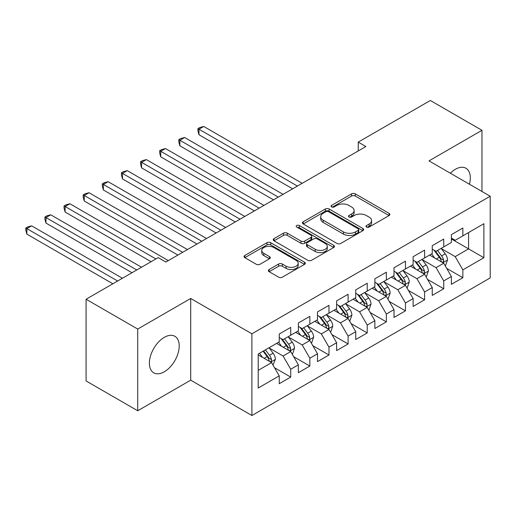 <?xml version="1.0" encoding="UTF-8"?>
<svg xmlns="http://www.w3.org/2000/svg" width="516" height="516" viewBox="0 0 516 516"><rect width="100%" height="100%" fill="white"/><g stroke="black" fill="none" stroke-linecap="round" stroke-linejoin="round"><path stroke-width="0.77" d="M366.515 227.059A1.858 1.071 0 0 0 369.14 227.059L389.09 215.546A2.657 1.535 0 0 0 389.864 214.463A2.657 1.535 0 0 0 389.09 213.372L355.298 193.868A2.657 1.535 0 0 0 351.544 193.868L331.595 205.381A1.858 1.071 0 0 0 331.053 206.142A1.858 1.071 0 0 0 331.595 206.897A1.858 1.071 0 0 0 334.226 206.897L336.806 205.407A8.495 4.902 0 0 1 348.822 205.407L351.635 207.032A8.495 4.902 0 0 1 354.124 210.502A8.495 4.902 0 0 1 351.635 213.972L349.055 215.462A1.858 1.071 0 0 0 348.513 216.223A1.858 1.071 0 0 0 349.055 216.978A1.858 1.071 0 0 0 351.68 216.978L354.266 215.488A8.495 4.902 0 0 1 366.276 215.488L369.095 217.113A8.495 4.902 0 0 1 371.585 220.584A8.495 4.902 0 0 1 369.095 224.054L366.515 225.544A1.858 1.071 0 0 0 365.967 226.298A1.858 1.071 0 0 0 366.515 227.059L366.515 225.544M164.307 371.784A21.098 12.178 120 0 0 178.085 353.196A21.098 12.178 120 0 0 174.853 336.29A21.098 12.178 120 0 0 164.307 337.335A21.098 12.178 120 0 0 150.524 355.924A21.098 12.178 120 0 0 153.755 372.829A21.098 12.178 120 0 0 164.307 371.784M469.431 184.231A21.098 12.178 120 0 0 465.942 168.235A21.098 12.178 120 0 0 455.389 169.28A21.098 12.178 120 0 0 450.345 173.208M269.133 269.52A2.657 1.535 0 0 0 268.352 270.603A2.657 1.535 0 0 0 269.133 271.687L278.608 277.156A2.657 1.535 0 0 0 282.362 277.156L304.517 264.373A2.657 1.535 0 0 0 305.291 263.289A2.657 1.535 0 0 0 304.517 262.205L270.726 242.694A2.657 1.535 0 0 0 266.972 242.694L244.816 255.485A2.657 1.535 0 0 0 244.042 256.568A2.657 1.535 0 0 0 244.816 257.652L256.271 264.263A2.657 1.535 0 0 0 260.025 264.263L269.507 258.787A2.657 1.535 0 0 0 270.281 257.703A2.657 1.535 0 0 0 269.507 256.62L263.824 253.343A7.101 4.102 0 0 1 261.747 250.441A7.101 4.102 0 0 1 266.133 246.654A7.101 4.102 0 0 1 273.867 247.545L296.113 260.387A7.101 4.102 0 0 1 298.196 263.289A7.101 4.102 0 0 1 293.81 267.075A7.101 4.102 0 0 1 286.07 266.185L282.362 264.044A2.657 1.535 0 0 0 278.608 264.044L269.133 269.52L269.133 271.687M137.72 329.053L137.72 410.762L190.701 380.176L190.701 298.467L137.72 329.053L86.082 299.241L158.186 257.613L165.836 262.031L365.883 146.531L358.233 142.113L358.233 150.949M190.701 298.467L251.898 333.8L490.2 196.222L490.2 277.93L251.898 415.515L251.898 333.8M481.976 191.475L481.976 130.303L428.996 160.889L490.2 196.222M481.976 130.303L430.338 100.485L358.233 142.113M336.993 243.449A2.657 1.535 0 0 0 340.747 243.449L362.896 230.665A2.657 1.535 0 0 0 363.677 229.581A2.657 1.535 0 0 0 362.896 228.498L329.111 208.986A2.657 1.535 0 0 0 325.351 208.986L303.202 221.777A2.657 1.535 0 0 0 302.428 222.86A2.657 1.535 0 0 0 303.202 223.944L336.993 243.449M297.468 227.459A1.858 1.071 0 0 1 299.351 227.724L299.351 225.511L333.71 245.352A2.657 1.535 0 0 1 334.484 246.435A2.657 1.535 0 0 1 333.71 247.519L311.554 260.303A2.657 1.535 0 0 1 307.8 260.303L274.009 240.798L274.009 238.631A2.657 1.535 0 0 0 273.235 239.714A2.657 1.535 0 0 0 274.009 240.798M274.009 238.631L283.49 233.155A2.657 1.535 0 0 1 287.244 233.155L300.951 241.069A2.657 1.535 0 0 0 304.704 241.069L310.993 237.437A2.657 1.535 0 0 0 311.774 236.354A2.657 1.535 0 0 0 310.993 235.27L296.726 227.034A1.858 1.071 0 0 1 296.184 226.272A1.858 1.071 0 0 1 297.326 225.279A1.858 1.071 0 0 1 299.351 225.511M451.377 238.953L468.586 248.893L468.586 232.548L483.885 223.712L462.852 235.864L462.852 228.02L451.377 234.645L451.377 242.488L443.728 246.9L443.728 239.063L432.253 245.687L432.253 253.53L424.603 257.942L424.603 250.105L413.123 256.729L413.123 264.573L405.473 268.984L405.473 261.148L393.998 267.772L393.998 275.608L386.349 280.027L386.349 272.19L374.874 278.814L374.874 286.651L367.224 291.069L367.224 283.232L355.75 289.857L355.75 297.693L348.1 302.112L348.1 294.275L336.625 300.899L336.625 308.736L328.976 313.154L328.976 305.317L317.501 311.941L317.501 319.778L309.852 324.196L309.852 316.353L298.371 322.984L298.371 330.82L290.721 335.239L290.721 327.396L279.246 334.026L279.246 341.863L258.213 354.008L258.213 388.019L279.246 375.874L271.597 362.619L258.213 354.892M483.885 223.712L483.885 257.723L462.852 269.868L455.202 256.62L441.335 248.615M446.688 268.378L462.852 277.711L462.852 269.868M462.852 277.711L451.377 284.335L451.377 276.499L443.728 280.91L436.078 267.662L422.211 259.658M427.564 279.42L443.728 288.754L443.728 280.91M443.728 288.754L432.253 295.378L432.253 287.535L424.603 291.953L416.947 278.704L403.086 270.7M408.44 290.463L424.603 299.796L424.603 291.953M424.603 299.796L413.123 306.42L413.123 298.577L405.473 302.995L397.823 289.747L383.956 281.742M389.316 301.505L405.473 310.838L405.473 302.995M405.473 310.838L393.998 317.463L393.998 309.619L386.349 314.038L378.699 300.789L364.831 292.785M370.191 312.548L386.349 321.881L386.349 314.038M386.349 321.881L374.874 328.505L374.874 320.662L367.224 325.08L359.575 311.832L345.707 303.821M351.061 323.59L367.224 332.917L367.224 325.08M367.224 332.917L355.75 339.547L355.75 331.704L348.1 336.122L340.45 322.874L326.583 314.863M331.936 334.632L348.1 343.959L348.1 336.122M348.1 343.959L336.625 350.583L336.625 342.747L328.976 347.165L321.326 333.91L307.459 325.906M312.812 345.675L328.976 355.002L328.976 347.165M328.976 355.002L317.501 361.626L317.501 353.789L309.852 358.207L302.195 344.952L288.334 336.948M293.688 356.717L309.852 366.044L309.852 358.207M309.852 366.044L298.371 372.668L298.371 364.831L290.721 369.25L283.071 355.995L269.21 347.99M274.564 367.76L290.721 377.086L290.721 369.25M290.721 377.086L279.246 383.71L279.246 375.874M279.246 337.445L283.071 339.657L290.721 335.239M258.213 370.353L271.597 362.619M298.371 326.402L302.195 328.615L309.852 324.196M283.071 355.995L290.721 351.583L276.57 343.411M298.371 364.831L290.721 351.583M317.501 315.36L321.326 317.572L328.976 313.154M302.195 344.952L309.852 340.541L295.694 332.368M317.501 353.789L309.852 340.541M336.625 304.317L340.45 306.53L348.1 302.112M321.326 333.91L328.976 329.498L314.818 321.326M336.625 342.747L328.976 329.498M355.75 293.281L359.575 295.487L367.224 291.069M340.45 322.874L348.1 318.456L333.949 310.284M355.75 331.704L348.1 318.456M374.874 282.239L378.699 284.445L386.349 280.027M359.575 311.832L367.224 307.413L353.073 299.241M374.874 320.662L367.224 307.413M393.998 271.197L397.823 273.403L405.473 268.984M378.699 300.789L386.349 296.371L372.197 288.199M393.998 309.619L386.349 296.371M413.123 260.154L416.947 262.36L424.603 257.942M397.823 289.747L405.473 285.329L391.322 277.156M413.123 298.577L405.473 285.329M432.253 249.112L436.078 251.318L443.728 246.9M416.947 278.704L424.603 274.286L410.446 266.114M432.253 287.535L424.603 274.286M451.377 238.07L455.202 240.275L462.852 235.864M436.078 267.662L443.728 263.244L429.57 255.072M451.377 276.499L443.728 263.244M86.082 299.241L86.082 380.95L137.72 410.762M190.701 380.176L251.898 415.515M455.202 256.62L468.586 248.893L483.885 257.723M367.257 227.324L369.095 226.26A8.495 4.902 0 0 0 371.585 222.789L371.585 220.584M354.124 210.502L354.124 212.715A8.495 4.902 0 0 1 351.635 216.178L349.796 217.242M389.051 215.565L355.298 196.074A2.657 1.535 0 0 0 351.544 196.074L332.336 207.161M362.864 230.684L329.111 211.192A2.657 1.535 0 0 0 325.351 211.192L303.24 223.963M358.207 230.336A1.858 1.071 0 0 0 358.749 229.581A1.858 1.071 0 0 0 358.207 228.82L328.544 211.695A1.858 1.071 0 0 0 325.918 211.695L323.197 213.269A8.495 4.902 0 0 0 320.707 216.733A8.495 4.902 0 0 0 323.197 220.203L343.469 231.91A8.495 4.902 0 0 0 355.485 231.91L358.207 230.336L358.207 232.548A1.858 1.071 0 0 0 358.749 231.787L358.749 229.581M320.707 216.733L320.707 218.945A8.495 4.902 0 0 0 323.197 222.415L323.197 220.203M358.207 232.548L355.485 234.116A8.495 4.902 0 0 1 343.469 234.116L323.197 222.415M274.048 240.817L283.49 235.367L283.49 233.155M311.774 236.354L311.774 238.56A2.657 1.535 0 0 1 310.993 239.643L304.704 243.275A2.657 1.535 0 0 1 300.951 243.275L287.244 235.367A2.657 1.535 0 0 0 283.49 235.367M299.351 227.724L333.671 247.538M315.173 249.28A7.101 4.102 0 0 0 322.906 250.163A7.101 4.102 0 0 0 327.292 246.377A7.101 4.102 0 0 0 325.215 243.481L317.379 238.953A2.657 1.535 0 0 0 313.618 238.953L307.33 242.585A2.657 1.535 0 0 0 306.556 243.668A2.657 1.535 0 0 0 307.33 244.752L315.173 249.28L315.173 251.486A7.101 4.102 0 0 0 322.906 252.376A7.101 4.102 0 0 0 327.292 248.589L327.292 246.377M306.556 243.668L306.556 245.874A2.657 1.535 0 0 0 307.33 246.964L307.33 244.752M315.173 251.486L307.33 246.964M298.196 263.289L298.196 265.495A7.101 4.102 0 0 1 293.81 269.281A7.101 4.102 0 0 1 286.07 268.391L282.362 266.256A2.657 1.535 0 0 0 278.608 266.256L269.165 271.706M261.747 250.441L261.747 252.653A7.101 4.102 0 0 0 263.824 255.549L263.824 253.343M269.468 258.806L263.824 255.549M304.479 264.392L270.726 244.9A2.657 1.535 0 0 0 266.972 244.9L244.855 257.671M445.14 265.695L445.598 265.43L447.514 259.909A7.166 4.141 -120 0 0 445.224 253.808L441.161 248.383M434.685 258.026L431.602 253.904M430.157 255.407L429.802 254.943M302.195 183.303L203.762 126.472L198.983 129.232L198.983 134.753L292.637 188.824M442.373 262.463L443.483 261.464L443.644 260.219A7.166 4.141 -120 0 0 441.593 255.904L437.529 250.479M435.207 250.821L440.225 257.516A3.651 2.109 60 0 1 440.89 258.626L443.644 260.219M433.95 250.092L439.297 257.232A7.166 4.141 60 0 1 441.348 261.541L441.49 261.954M198.983 134.753L197.925 130.832L197.925 128.619L297.416 186.063M197.925 128.619L199.84 127.516L203.762 126.472M426.016 276.737L426.474 276.473L428.383 270.952A7.166 4.141 -120 0 0 426.1 264.85L422.036 259.425M415.561 269.068L412.471 264.947M411.026 266.45L410.678 265.985M283.071 194.345L184.638 137.514L179.852 140.275L179.852 145.796L273.512 199.866M423.249 273.506L424.358 272.506L424.52 271.255A7.166 4.141 -120 0 0 422.462 266.946L418.405 261.522M416.083 261.864L421.101 268.559A3.651 2.109 60 0 1 421.765 269.668L424.52 271.255M414.825 261.135L420.172 268.268A7.166 4.141 60 0 1 422.223 272.583L422.365 272.996M179.852 145.796L178.8 141.874L178.8 139.662L278.292 197.106M178.8 139.662L180.716 138.559L184.638 137.514M406.892 287.78L407.35 287.515L409.259 281.994A7.166 4.141 -120 0 0 406.976 275.892L402.912 270.468M396.436 280.111L393.347 275.989M391.902 277.492L391.554 277.028M263.947 205.387L165.507 148.556L160.728 151.311L160.728 156.832L254.382 210.909M404.125 284.548L405.234 283.548L405.389 282.297A7.166 4.141 -120 0 0 403.338 277.989L399.274 272.564M396.959 272.906L401.977 279.601A3.651 2.109 60 0 1 402.641 280.71L405.389 282.297M395.695 272.177L401.048 279.311A7.166 4.141 60 0 1 403.099 283.626L403.241 284.039M160.728 156.832L159.676 152.917L159.676 150.704L259.167 208.148M159.676 150.704L161.592 149.601L165.507 148.556M387.768 298.822L388.226 298.558L390.135 293.036A7.166 4.141 -120 0 0 387.851 286.935L383.788 281.51M377.312 291.153L374.223 287.031M372.778 288.534L372.429 288.063M244.823 216.43L146.383 159.592L141.603 162.353L141.603 167.874L235.257 221.951M385 295.591L386.11 294.591L386.265 293.34A7.166 4.141 -120 0 0 384.214 289.031L380.15 283.606M377.835 283.942L382.853 290.643A3.651 2.109 60 0 1 383.517 291.753L386.265 293.34M376.57 283.22L381.917 290.353A7.166 4.141 60 0 1 383.969 294.668L384.117 295.081M141.603 167.874L140.552 163.959L140.552 161.747L240.043 219.19M140.552 161.747L142.461 160.644L146.383 159.592M368.637 309.864L369.101 309.6L371.01 304.079A7.166 4.141 -120 0 0 368.721 297.977L364.657 292.553M358.188 302.195L355.098 298.074M353.654 299.577L353.305 299.106M225.698 227.472L127.259 170.635L122.479 173.395L122.479 178.917L216.133 232.987M365.876 306.633L366.986 305.633L367.14 304.382A7.166 4.141 -120 0 0 365.089 300.073L361.026 294.649M358.71 294.984L363.728 301.686A3.651 2.109 60 0 1 364.386 302.795L367.14 304.382M357.446 294.262L362.793 301.396A7.166 4.141 60 0 1 364.844 305.711L364.993 306.123M122.479 178.917L121.428 175.001L121.428 172.789L220.912 230.226M121.428 172.789L123.337 171.686L127.259 170.635M349.513 320.907L349.971 320.642L351.886 315.121A7.166 4.141 -120 0 0 349.596 309.013L345.533 303.595M339.064 313.238L335.974 309.116M334.529 310.619L334.175 310.148M206.574 238.508L108.134 181.677L103.355 184.438L103.355 189.959L197.009 244.029M346.746 317.675L347.861 316.676L348.016 315.424A7.166 4.141 -120 0 0 345.965 311.116L341.902 305.691M339.58 306.027L344.598 312.728A3.651 2.109 60 0 1 345.262 313.838L348.016 315.424M338.322 305.298L343.669 312.438A7.166 4.141 60 0 1 345.72 316.753L345.868 317.166M103.355 189.959L102.303 186.037L102.303 183.831L201.788 241.269M102.303 183.831L104.213 182.729L108.134 181.677M330.388 331.949L330.846 331.685L332.762 326.164A7.166 4.141 -120 0 0 330.472 320.055L326.409 314.637M319.933 324.28L316.85 320.152M315.405 321.661L315.05 321.191M187.443 249.55L89.01 192.72L84.231 195.48L84.231 201.001L177.885 255.072M327.621 328.718L328.731 327.718L328.892 326.467A7.166 4.141 -120 0 0 326.841 322.158L322.777 316.734M320.455 317.069L325.473 323.771A3.651 2.109 60 0 1 326.138 324.88L328.892 326.467M319.198 316.34L324.545 323.48A7.166 4.141 60 0 1 326.596 327.789L326.738 328.208M84.231 201.001L83.173 197.08L83.173 194.874L182.664 252.311M83.173 194.874L85.088 193.771L89.01 192.72M311.264 342.992L311.722 342.727L313.638 337.206A7.166 4.141 -120 0 0 311.348 331.098L307.284 325.673M300.809 335.323L297.719 331.195M296.281 332.704L295.926 332.233M168.319 260.593L69.886 203.762L65.1 206.523L65.1 212.044L151.111 261.696M308.497 339.76L309.606 338.76L309.768 337.509A7.166 4.141 -120 0 0 307.717 333.201L303.653 327.776M301.331 328.111L306.349 334.813A3.651 2.109 60 0 1 307.014 335.922L309.768 337.509M300.073 327.383L305.42 334.523A7.166 4.141 60 0 1 307.471 338.831L307.613 339.251M65.1 212.044L64.049 208.122L64.049 205.916L155.89 258.935M64.049 205.916L65.964 204.813L69.886 203.762M292.14 354.034L292.598 353.77L294.507 348.242A7.166 4.141 -120 0 0 292.224 342.14L288.16 336.716M281.684 346.359L278.595 342.237M277.15 343.746L276.802 343.275M141.545 267.217L50.762 214.804L45.976 217.565L45.976 223.086L131.98 272.738M289.373 350.803L290.482 349.803L290.637 348.552A7.166 4.141 -120 0 0 288.586 344.237L284.522 338.818M282.207 339.154L287.225 345.855A3.651 2.109 60 0 1 287.889 346.965L290.637 348.552M280.943 338.425L286.296 345.565A7.166 4.141 60 0 1 288.347 349.874L288.489 350.293M45.976 223.086L44.924 219.165L44.924 216.959L136.766 269.978M44.924 216.959L46.84 215.856L50.762 214.804M273.016 365.076L275.383 359.284A7.166 4.141 -120 0 0 273.099 353.183L269.036 347.758M262.56 357.401L259.471 353.279M122.421 278.259L31.631 225.847L26.851 228.607L26.851 234.129L112.856 283.781M270.249 361.845L271.358 360.845L271.513 359.594A7.166 4.141 -120 0 0 269.462 355.279L265.398 349.861M263.605 350.893L268.101 356.891A3.651 2.109 60 0 1 268.765 358.001L271.513 359.594M263.102 351.183L267.165 356.608A7.166 4.141 60 0 1 269.217 360.916L269.365 361.335M26.851 234.129L25.8 230.207L25.8 228.001L117.642 281.02M25.8 228.001L27.716 226.898L31.631 225.847M369.095 226.26L369.095 224.054M349.055 216.978L349.055 215.462M351.635 216.178L351.635 213.972M331.595 206.897L331.595 205.381M351.544 196.074L351.544 193.868M355.298 196.074L355.298 193.868M389.09 215.546L389.09 213.372M303.202 223.944L303.202 221.777M325.351 211.192L325.351 208.986M329.111 211.192L329.111 208.986M362.896 230.665L362.896 228.498M343.469 234.116L343.469 231.91M355.485 234.116L355.485 231.91M287.244 235.367L287.244 233.155M300.951 243.275L300.951 241.069M304.704 243.275L304.704 241.069M310.993 239.643L310.993 237.437M333.71 247.519L333.71 245.352M278.608 266.256L278.608 264.044M282.362 266.256L282.362 264.044M286.07 268.391L286.07 266.185M269.507 258.787L269.507 256.62M244.816 257.652L244.816 255.485M266.972 244.9L266.972 242.694M270.726 244.9L270.726 242.694M304.517 264.373L304.517 262.205M442.825 262.728L447.462 260.051M441.593 255.904L445.224 253.808M436.304 258.961L439.297 257.232M423.7 273.77L428.338 271.094M422.462 266.946L426.1 264.85M417.173 270.003L420.172 268.268M404.576 284.813L409.214 282.129M403.338 277.989L406.976 275.892M398.049 281.039L401.048 279.311M385.452 295.849L390.09 293.172M384.214 289.031L387.851 286.935M378.925 292.082L381.917 290.353M366.328 306.891L370.965 304.214M365.089 300.073L368.721 297.977M359.8 303.124L362.793 301.396M347.203 317.933L351.841 315.257M345.965 311.116L349.596 309.013M340.676 314.167L343.669 312.438M328.073 328.976L332.71 326.299M326.841 322.158L330.472 320.055M321.552 325.209L324.545 323.48M308.949 340.018L313.586 337.341M307.717 333.201L311.348 331.098M302.421 336.251L305.42 334.523M289.824 351.061L294.462 348.384M288.586 344.237L292.224 342.14M283.297 347.294L286.296 345.565M270.7 362.103L275.338 359.426M269.462 355.279L273.099 353.183M264.173 358.336L267.165 356.608"/></g></svg>
